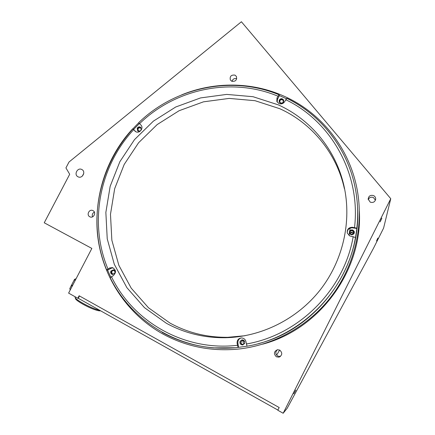 <?xml version="1.0" encoding="UTF-8"?>
<svg xmlns="http://www.w3.org/2000/svg" width="435" height="435" viewBox="0 0 435 435"><rect width="100%" height="100%" fill="white"/><g stroke="black" fill="none" stroke-linecap="round" stroke-linejoin="round"><path stroke-width="0.65" d="M276.404 356.809L278.976 357.162C282.369 355.237 282.636 352.888 279.776 350.115L277.481 349.713C273.854 351.502 273.495 353.867 276.404 356.809M277.394 349.729C275.192 351.969 275.322 354.106 277.791 356.135L280.417 356.461M89.795 216.777L90.056 216.896C93.672 218.571 96.608 212.318 93.003 210.627L92.807 210.535C89.197 208.773 86.163 215.053 89.795 216.777M231.779 81.269C235.525 81.704 237.07 80.105 236.417 76.473L234.954 75.119C231.164 74.711 229.631 76.332 230.354 79.98L231.779 81.269M370.267 202.177C373.322 202.987 375.133 201.878 375.693 198.849C375.622 197.376 374.916 196.294 373.573 195.598C370.408 194.804 368.603 195.978 368.162 199.127L370.267 202.177M375.438 200.203L373.393 197.512C371.012 196.729 369.293 197.441 368.238 199.66M78.006 176.779C82.188 179.16 86.228 171.733 81.932 169.568L81.818 169.509C77.588 167.122 73.586 174.669 77.974 176.762L78.006 176.779M376.536 240.936L377.874 238.07L376.536 240.936M295.811 390.135L293.804 393.822L295.811 390.135M380.174 221.883L381.87 218.169L380.174 221.883M138.754 122.828C109.283 151.391 93.558 193.2 97.483 234.106C101.638 274.942 125.758 313.184 162.456 333.759C185.609 346.472 210.757 351.594 237.907 349.126C273.327 345.428 307.523 326.642 330.23 297.866C352.78 268.971 362.937 231.235 358.163 195.875C352.285 151.57 322.862 113.334 284.18 96.255C251.898 81.682 214.172 81.535 181.727 94.835M138.77 130.984C140.978 131.055 141.636 130.087 140.739 128.097L140.396 127.868C138.172 127.808 137.52 128.776 138.439 130.772L138.77 130.984M280.722 102.997C282.576 103.274 283.413 102.508 283.239 100.686L282.369 99.784C280.504 99.506 279.667 100.284 279.863 102.116L280.722 102.997M351.012 234.182C352.807 234.585 353.72 233.889 353.747 232.083L352.714 230.795C350.882 230.403 349.974 231.126 350.001 232.964L351.012 234.182M353.709 233.046L352.883 232.268C351.61 231.85 350.724 232.246 350.219 233.464M242.001 344.215L243.002 344.433C244.965 343.606 245.204 342.405 243.72 340.822L242.768 340.605C240.767 341.399 240.511 342.601 242.001 344.215M243.584 340.757C242.822 341.905 242.991 342.889 244.089 343.71L244.263 343.797M112.518 273.816L112.926 273.968C115.155 273.528 115.574 272.402 114.187 270.592L113.801 270.445C111.561 270.869 111.132 271.989 112.518 273.816M350.11 228.125L349.756 230.898M349.724 231.143L349.039 235.487M242.975 339.963L241.218 340.219M262.702 344.156C319.894 329.148 362.676 270.244 359.37 211.345M390.76 198.697L283.169 413.25L287.176 408.286L373.518 248.216L383.594 228.109L390.76 198.697L241.409 21.75L69.029 162.005L65.93 167.905L69.692 174.266L44.239 222.785L91.856 248.428L68.605 293.108L77.816 298.269L78.256 298.29L79.469 295.952M283.169 413.25L277.818 410.254L279.183 407.541L79.121 295.762L77.816 298.269M350.876 232.475L353.361 233.682M279.667 350.061L276.622 355.145M83.77 173.364L82.362 176.093M236.727 78.686C234.367 78.137 232.785 79.023 231.991 81.356M94.384 212.106C92.459 213.193 91.845 214.776 92.541 216.842M357.554 207.685C361.485 268.014 317.409 328.697 258.662 343.552M139.401 123.502L133.578 129.461L132.719 128.782L135.872 131.745C139.717 133.866 144.072 127.863 140.82 124.927L138.662 122.703C174.935 87.31 231.828 75.097 279.063 94.792L279.401 95.591L286.322 98.674M356.863 228.467L356.847 228.174L352.442 227.271C348.62 227.396 346.907 229.327 347.304 233.057L349.713 235.89L355.542 237.466L356.863 228.467L352.508 227.842C349.093 227.842 347.342 229.517 347.25 232.866M246.95 346.184L235.476 347.766C209.099 349.86 184.668 344.732 162.19 332.389M279.063 94.792L276.992 97.902L276.845 101.464L278.906 103.552C281.391 104.389 283.359 103.682 284.805 101.431L286.866 98.299C322.971 115.792 350.148 152.071 356.232 193.879C357.918 205.206 358.119 216.641 356.847 228.174M283.538 101.969C282.005 103.753 280.548 103.753 279.178 101.969L279.27 100.039C280.825 98.245 282.282 98.256 283.642 100.077L283.538 101.969M279.243 102.105L279.417 100.425C280.89 98.674 282.331 98.642 283.729 100.333M354.133 233.443C352.339 235.384 350.757 235.232 349.387 232.975L349.561 231.224C351.42 229.256 353.013 229.452 354.335 231.806L354.133 233.443M349.343 232.79L349.588 231.382C351.442 229.419 353.03 229.615 354.351 231.964L354.389 232.187M244.519 343.596L242.529 344.939C240.348 344.629 239.549 343.389 240.142 341.219L242.224 339.871C244.345 340.23 245.112 341.47 244.519 343.596M243.04 344.841L242.752 344.879C240.577 344.574 239.783 343.34 240.37 341.171L241.942 339.898M114.9 273.207L112.35 274.463C110.8 273.849 110.321 272.707 110.914 271.048L113.508 269.803C115.025 270.429 115.492 271.565 114.9 273.207M112.708 274.512C111.224 273.865 110.778 272.734 111.365 271.125L113.595 269.825M245.041 335.728L227.766 337.304C207 337.517 187.735 332.77 169.965 323.069L148.504 307.79L131.212 288.166L118.837 265.258L111.855 240.223L110.479 214.281L114.682 188.638L124.203 164.441L138.575 142.767L157.155 124.584L179.106 110.718L203.477 101.833L229.18 98.408L255.024 100.697L279.792 108.717C311.634 123.018 336.532 153.006 344.395 188.681L344.047 186.229C351.871 221.453 343.063 260.652 320.149 289.993C297.105 319.225 261.163 337.049 225.156 337.734C204.004 337.946 184.38 333.107 166.3 323.221L144.463 307.654L126.884 287.66L114.313 264.328L107.233 238.842L105.857 212.432L110.158 186.327L119.864 161.695L134.502 139.63L153.414 121.115L175.756 106.983L200.562 97.918L226.717 94.406L253.029 96.706L278.237 104.846C310.661 119.364 336.032 149.885 344.047 186.229M141.163 130.06C140.19 131.441 139.031 131.718 137.688 130.881L137.226 128.146C138.21 126.754 139.379 126.487 140.722 127.341L141.163 130.06M137.922 131.055L137.618 128.472C138.482 127.189 139.57 126.862 140.88 127.498M113.008 267.786L111.159 268.264L107.603 270.14L110.702 277.079M235.476 347.766L213.465 347.869C168.704 344.107 129.162 316.25 110.164 277.699L113.127 275.757C116.444 272.604 116.232 269.89 112.486 267.617L109.604 267.976L106.657 269.928L107.603 270.14M241.104 337.962C238.804 338.827 237.733 340.523 237.901 343.052L238.532 347.391M355.52 237.205C346.39 291.287 300.329 337.299 247.02 346.206L246.014 341.926C245.443 339.425 243.91 338.098 241.425 337.941C238.451 338.376 237.004 340.137 237.091 343.237L238.114 347.5M279.401 95.591L277.525 99.251L277.128 102.013M133.578 129.461L135.823 131.723M78.256 298.29L277.911 410.069M75.027 280.765L74.543 279.324L76.087 278.726M72.27 286.067L71.813 284.572L74.45 279.504M100.545 310.769L100.474 310.791C99.729 311.025 98.125 310.748 95.662 309.954C87.952 307.545 75.195 300.286 75.483 298.497L75.19 297.638M99.751 310.324L96.614 309.481C88.381 306.903 74.744 299.144 75.059 297.257L75.217 296.811M71.699 285.017L72.128 286.333M71.655 285.126L72.02 286.545M71.992 286.6L71.693 284.958M71.438 285.284L69.774 288.671L70.334 289.781M286.926 98.392C322.982 115.857 350.148 152.081 356.232 193.879M111.159 268.264L109.604 267.976M237.901 343.052L237.091 343.237M352.508 227.842L352.442 227.271M277.525 99.251L276.992 97.902M139.559 123.66C175.327 88.794 231.376 76.777 277.889 96.162M285.703 99.68C331.149 121.343 360.985 174.011 354.52 227.57M353.187 236.618C344.139 289.873 298.812 335.167 246.319 343.998M237.39 345.303C184.609 351.556 133.045 321.862 111.425 276.649M107.907 268.868C88.522 222.568 99.523 166.311 133.594 129.75M135.486 131.528L134.861 131.022M280.325 356.482L278.976 357.162M375.595 199.714L375.693 198.849M353.791 232.529L353.747 232.083M243.6 344.292L243.002 344.433M225.156 337.734L227.766 337.304M132.719 128.782C98.147 165.844 86.973 222.899 106.64 269.896M70.225 289.993L69.97 289.248"/></g></svg>
